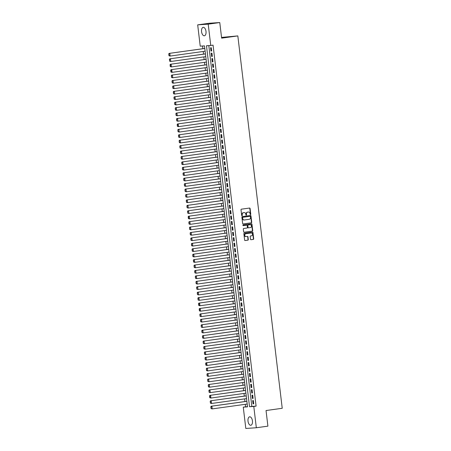 <?xml version="1.0" encoding="UTF-8"?>
<svg xmlns="http://www.w3.org/2000/svg" width="451" height="451" viewBox="0 0 451 451"><rect width="100%" height="100%" fill="white"/><g stroke="black" fill="none" stroke-linecap="round" stroke-linejoin="round"><path stroke-width="0.68" d="M250.491 214.591A0.378 0.321 86.2 0 0 250.767 214.174L250.091 208.514A0.536 0.457 86.2 0 0 249.572 208.046L241.398 209.179A0.536 0.457 86.2 0 0 241.009 209.777L241.685 215.437A0.378 0.321 86.2 0 0 242.317 215.347L242.232 214.614A1.719 1.466 86.2 0 1 243.484 212.709L244.166 212.613A1.719 1.466 86.2 0 1 245.818 214.118L245.908 214.851A0.378 0.321 86.2 0 0 246.545 214.761L246.455 214.028A1.719 1.466 86.2 0 1 247.706 212.122L248.388 212.026A1.719 1.466 86.2 0 1 250.046 213.532L250.13 214.264A0.378 0.321 86.2 0 0 250.491 214.591M250.328 214.563A0.378 0.321 86.2 0 0 250.485 214.191L249.809 208.531A0.536 0.457 86.2 0 0 249.414 208.063M241.883 215.736A0.378 0.321 86.2 0 0 242.035 215.369L242.232 214.614M246.105 215.15A0.378 0.321 86.2 0 0 246.257 214.783L246.455 214.028M248.011 421.189A4.268 2.221 82.1 0 1 249.64 416.82A4.268 2.221 82.1 0 1 252.447 420.896A4.268 2.221 82.1 0 1 250.812 425.27A4.268 2.221 82.1 0 1 248.011 421.189M201.569 31.711A4.268 2.221 82.1 0 1 203.198 27.336A4.268 2.221 82.1 0 1 206.006 31.418A4.268 2.221 82.1 0 1 204.371 35.792A4.268 2.221 82.1 0 1 201.569 31.711M250.502 239.25A0.536 0.457 86.2 0 0 251.021 239.718L253.315 239.402A0.536 0.457 86.2 0 0 253.704 238.804L252.955 232.519A0.536 0.457 86.2 0 0 252.436 232.045L244.262 233.184A0.536 0.457 86.2 0 0 243.873 233.781L244.622 240.067A0.536 0.457 86.2 0 0 245.135 240.535L247.909 240.152A0.536 0.457 86.2 0 0 248.298 239.554L247.977 236.865A0.536 0.457 86.2 0 0 247.458 236.397L246.088 236.583A1.438 1.223 86.2 0 1 245.744 233.736L251.128 232.987A1.438 1.223 86.2 0 1 251.466 235.839L250.57 235.963A0.536 0.457 86.2 0 0 250.181 236.561L250.502 239.25M197.685 24.856L209.253 23.249L219.772 22.55L221.633 38.155L237.829 35.905L282.23 408.285L266.039 410.534L267.9 426.144L256.331 427.751L245.806 428.45L243.269 407.146L247.531 406.858L204.489 45.878L200.221 46.165L197.685 24.856L208.204 24.157L210.747 45.461L206.479 45.748L249.521 406.729L253.789 406.441L256.331 427.751M219.772 22.55L208.204 24.157M208.813 45.59L251.838 406.407L256.1 406.12L213.058 45.139L210.747 45.461M256.1 406.12L253.789 406.441M251.337 222.828A0.536 0.457 86.2 0 0 251.726 222.236L250.976 215.944A0.536 0.457 86.2 0 0 250.463 215.477L242.283 216.615A0.536 0.457 86.2 0 0 241.894 217.207L242.644 223.493A0.536 0.457 86.2 0 0 243.162 223.967L251.055 222.85A0.536 0.457 86.2 0 0 251.444 222.253L250.694 215.967A0.536 0.457 86.2 0 0 250.305 215.499M251.968 224.232L252.718 230.517A0.536 0.457 86.2 0 1 252.323 231.115L244.149 232.248A0.536 0.457 86.2 0 1 243.63 231.78L243.309 229.091A0.536 0.457 86.2 0 1 243.703 228.494L247.018 228.031A0.536 0.457 86.2 0 0 247.407 227.439L247.193 225.652A0.536 0.457 86.2 0 0 246.68 225.184L243.224 225.663A0.378 0.321 86.2 0 1 243.134 224.919L251.449 223.764A0.536 0.457 86.2 0 1 251.968 224.232L251.681 224.248L252.43 230.54L252.718 230.517M211.677 50.98L211.288 47.721L210.578 47.767L210.967 51.025L211.677 50.98M212.325 56.409L211.936 53.15L211.226 53.195L211.615 56.454L212.325 56.409M212.973 61.838L212.584 58.579L211.874 58.624L212.258 61.883L212.973 61.838M213.616 67.261L213.227 64.008L212.517 64.053L212.906 67.312L213.616 67.261M214.264 72.69L213.875 69.437L213.165 69.482L213.554 72.741L214.264 72.69M214.913 78.119L214.524 74.866L213.813 74.911L214.202 78.17L214.913 78.119M215.561 83.548L215.172 80.289L214.462 80.34L214.851 83.598L215.561 83.548M216.209 88.977L215.82 85.718L215.11 85.769L215.499 89.022L216.209 88.977M216.852 94.406L216.469 91.147L215.753 91.198L216.142 94.451L216.852 94.406M217.5 99.834L217.111 96.576L216.401 96.621L216.79 99.88L217.5 99.834M218.149 105.263L217.76 102.005L217.049 102.05L217.438 105.308L218.149 105.263M218.797 110.692L218.408 107.434L217.698 107.479L218.087 110.737L218.797 110.692M219.445 116.116L219.056 112.863L218.346 112.908L218.735 116.166L219.445 116.116M220.094 121.544L219.705 118.292L218.994 118.337L219.378 121.595L220.094 121.544M220.736 126.973L220.347 123.715L219.637 123.766L220.026 127.024L220.736 126.973M221.385 132.402L220.996 129.144L220.285 129.195L220.674 132.447L221.385 132.402M222.033 137.831L221.644 134.573L220.934 134.624L221.323 137.876L222.033 137.831M222.681 143.26L222.292 140.002L221.582 140.052L221.971 143.305L222.681 143.26M223.33 148.689L222.941 145.431L222.23 145.476L222.619 148.734L223.33 148.689M223.972 154.118L223.589 150.859L222.873 150.905L223.262 154.163L223.972 154.118M224.621 159.547L224.232 156.288L223.521 156.334L223.91 159.592L224.621 159.547M225.269 164.97L224.88 161.717L224.17 161.762L224.559 165.021L225.269 164.97M225.917 170.399L225.528 167.146L224.818 167.191L225.207 170.45L225.917 170.399M226.565 175.828L226.176 172.57L225.466 172.62L225.855 175.879L226.565 175.828M227.214 181.257L226.825 177.998L226.114 178.049L226.498 181.302L227.214 181.257M227.856 186.686L227.467 183.427L226.757 183.478L227.146 186.731L227.856 186.686M228.505 192.115L228.116 188.856L227.405 188.907L227.794 192.16L228.505 192.115M229.153 197.544L228.764 194.285L228.054 194.33L228.443 197.589L229.153 197.544M229.801 202.973L229.412 199.714L228.702 199.759L229.091 203.018L229.801 202.973M230.45 208.396L230.061 205.143L229.35 205.188L229.739 208.447L230.45 208.396M231.092 213.825L230.709 210.572L229.993 210.617L230.382 213.875L231.092 213.825M231.741 219.254L231.352 216.001L230.641 216.046L231.03 219.304L231.741 219.254M232.389 224.683L232 221.424L231.29 221.475L231.679 224.733L232.389 224.683M233.037 230.111L232.648 226.853L231.938 226.904L232.327 230.157L233.037 230.111M233.686 235.54L233.297 232.282L232.586 232.333L232.975 235.585L233.686 235.54M234.334 240.969L233.945 237.711L233.235 237.756L233.618 241.014L234.334 240.969M234.977 246.398L234.588 243.14L233.877 243.185L234.266 246.443L234.977 246.398M235.625 251.827L235.236 248.569L234.526 248.614L234.915 251.872L235.625 251.827M236.273 257.25L235.884 253.998L235.174 254.043L235.563 257.301L236.273 257.25M236.922 262.679L236.533 259.426L235.822 259.472L236.211 262.73L236.922 262.679M237.57 268.108L237.181 264.855L236.471 264.9L236.86 268.159L237.57 268.108M238.213 273.537L237.829 270.279L237.113 270.329L237.502 273.588L238.213 273.537M238.861 278.966L238.472 275.708L237.762 275.758L238.151 279.011L238.861 278.966M239.509 284.395L239.12 281.136L238.41 281.187L238.799 284.44L239.509 284.395M240.157 289.824L239.769 286.565L239.058 286.611L239.447 289.869L240.157 289.824M240.806 295.253L240.417 291.994L239.706 292.039L240.095 295.298L240.806 295.253M241.454 300.682L241.065 297.423L240.355 297.468L240.738 300.727L241.454 300.682M242.097 306.105L241.708 302.852L240.997 302.897L241.386 306.156L242.097 306.105M242.745 311.534L242.356 308.281L241.646 308.326L242.035 311.585L242.745 311.534M243.393 316.963L243.004 313.704L242.294 313.755L242.683 317.014L243.393 316.963M244.042 322.392L243.653 319.133L242.942 319.184L243.331 322.437L244.042 322.392M244.69 327.821L244.301 324.562L243.591 324.613L243.974 327.866L244.69 327.821M245.333 333.25L244.949 329.991L244.233 330.042L244.622 333.295L245.333 333.25M245.981 338.678L245.592 335.42L244.882 335.465L245.271 338.724L245.981 338.678M246.629 344.107L246.24 340.849L245.53 340.894L245.919 344.152L246.629 344.107M247.278 349.536L246.889 346.278L246.178 346.323L246.567 349.581L247.278 349.536M247.926 354.96L247.537 351.707L246.827 351.752L247.216 355.01L247.926 354.96M248.569 360.388L248.185 357.136L247.475 357.181L247.858 360.439L248.569 360.388M249.217 365.817L248.828 362.559L248.118 362.61L248.507 365.868L249.217 365.817M249.865 371.246L249.476 367.988L248.766 368.039L249.155 371.291L249.865 371.246M250.514 376.675L250.125 373.417L249.414 373.467L249.803 376.72L250.514 376.675M251.162 382.104L250.773 378.846L250.063 378.896L250.452 382.149L251.162 382.104M251.81 387.533L251.421 384.275L250.711 384.32L251.094 387.578L251.81 387.533M252.453 392.962L252.07 389.703L251.354 389.749L251.743 393.007L252.453 392.962M253.101 398.391L252.712 395.132L252.002 395.177L252.391 398.436L253.101 398.391M252.65 400.606L253.039 403.865L253.75 403.814L253.361 400.561L252.65 400.606M202.555 46.008L202.877 48.702M203.209 51.47L203.525 54.131M203.858 56.894L204.173 59.56M204.5 62.323L204.822 64.989M205.149 67.751L205.47 70.418M205.797 73.18L206.113 75.847M206.445 78.609L206.761 81.276M207.094 84.038L207.409 86.699M207.742 89.467L208.058 92.128M208.385 94.896L208.706 97.557M209.033 100.325L209.354 102.986M209.681 105.748L209.997 108.415M210.329 111.177L210.645 113.844M210.978 116.606L211.293 119.273M211.62 122.035L211.942 124.701M212.269 127.464L212.59 130.125M212.917 132.893L213.233 135.554M213.565 138.322L213.881 140.983M214.214 143.751L214.529 146.412M214.862 149.18L215.178 151.84M215.505 154.603L215.826 157.269M216.153 160.032L216.474 162.698M216.801 165.461L217.117 168.127M217.45 170.89L217.765 173.556M218.098 176.318L218.414 178.979M218.741 181.747L219.062 184.408M219.389 187.176L219.71 189.837M220.037 192.605L220.353 195.266M220.686 198.034L221.001 200.695M221.334 203.457L221.65 206.124M221.982 208.886L222.298 211.553M222.625 214.315L222.946 216.982M223.273 219.744L223.595 222.411M223.921 225.173L224.237 227.834M224.57 230.602L224.886 233.263M225.218 236.031L225.534 238.692M225.861 241.46L226.182 244.121M226.509 246.889L226.83 249.55M227.157 252.312L227.473 254.978M227.806 257.741L228.121 260.407M228.454 263.17L228.77 265.836M229.102 268.599L229.418 271.265M229.745 274.028L230.066 276.688M230.393 279.457L230.715 282.117M231.042 284.885L231.357 287.546M231.69 290.314L232.006 292.975M232.338 295.738L232.654 298.404M232.981 301.167L233.302 303.833M233.629 306.595L233.951 309.262M234.278 312.024L234.593 314.691M234.926 317.453L235.242 320.114M235.574 322.882L235.89 325.543M236.223 328.311L236.538 330.972M236.865 333.74L237.187 336.401M237.514 339.169L237.835 341.83M238.162 344.592L238.478 347.259M238.81 350.021L239.126 352.688M239.458 355.45L239.774 358.117M240.101 360.879L240.422 363.545M240.749 366.308L241.071 368.969M241.398 371.737L241.713 374.398M242.046 377.166L242.362 379.827M242.694 382.595L243.01 385.255M243.343 388.023L243.658 390.684M243.985 393.447L244.307 396.113M244.634 398.876L244.949 401.542M245.282 404.305L245.581 406.825L247.514 406.695M237.829 35.905L221.542 37.41M245.581 406.825L243.269 407.146M251.838 406.407L249.521 406.729M210.967 51.025L211.671 50.929M211.615 56.454L212.32 56.358M212.258 61.883L212.962 61.787M212.906 67.312L213.611 67.21M213.554 72.741L214.259 72.639M214.202 78.17L214.907 78.068M214.851 83.598L215.555 83.497M215.499 89.022L216.204 88.926M216.142 94.451L216.846 94.355M216.79 99.88L217.495 99.784M217.438 105.308L218.143 105.213M218.087 110.737L218.791 110.642M218.735 116.166L219.44 116.065M219.378 121.595L220.082 121.494M220.026 127.024L220.731 126.923M220.674 132.447L221.379 132.352M221.323 137.876L222.027 137.78M221.971 143.305L222.676 143.209M222.619 148.734L223.324 148.638M223.262 154.163L223.967 154.067M223.91 159.592L224.615 159.496M224.559 165.021L225.263 164.919M225.207 170.45L225.912 170.348M225.855 175.879L226.56 175.777M226.498 181.302L227.203 181.206M227.146 186.731L227.851 186.635M227.794 192.16L228.499 192.064M228.443 197.589L229.147 197.493M229.091 203.018L229.796 202.922M229.739 208.447L230.444 208.351M230.382 213.875L231.087 213.774M231.03 219.304L231.735 219.203M231.679 224.733L232.383 224.632M232.327 230.157L233.032 230.061M232.975 235.585L233.68 235.49M233.618 241.014L234.323 240.919M234.266 246.443L234.971 246.347M234.915 251.872L235.619 251.776M235.563 257.301L236.268 257.2M236.211 262.73L236.916 262.629M236.86 268.159L237.564 268.057M237.502 273.588L238.207 273.486M238.151 279.011L238.855 278.915M238.799 284.44L239.504 284.344M239.447 289.869L240.152 289.773M240.095 295.298L240.8 295.202M240.738 300.727L241.443 300.631M241.386 306.156L242.091 306.054M242.035 311.585L242.739 311.483M242.683 317.014L243.388 316.912M243.331 322.437L244.036 322.341M243.974 327.866L244.684 327.77M244.622 333.295L245.327 333.199M245.271 338.724L245.975 338.628M245.919 344.152L246.624 344.057M246.567 349.581L247.272 349.486M247.216 355.01L247.92 354.909M247.858 360.439L248.563 360.338M248.507 365.868L249.211 365.767M249.155 371.291L249.86 371.196M249.803 376.72L250.508 376.624M250.452 382.149L251.156 382.053M251.094 387.578L251.805 387.482M251.743 393.007L252.447 392.911M252.391 398.436L253.096 398.34M253.039 403.865L253.744 403.763M248.281 212.032A1.719 1.466 86.2 0 0 248.101 212.049L248.388 212.026M246.173 214.05A1.719 1.466 86.2 0 1 247.424 212.139L248.101 212.049M244.059 212.624A1.719 1.466 86.2 0 0 243.878 212.635L244.166 212.613M241.945 214.637A1.719 1.466 86.2 0 1 243.196 212.725L243.878 212.635M243.038 223.961L251.055 222.85M250.412 216.621A0.378 0.321 86.2 0 0 250.051 216.294L242.875 217.292A0.378 0.321 86.2 0 0 242.599 217.709L242.694 218.481A1.719 1.466 86.2 0 0 244.352 219.981L249.256 219.299A1.719 1.466 86.2 0 0 250.502 217.393L250.412 216.621M250.068 216.288L249.786 216.311A0.378 0.321 86.2 0 0 249.764 216.311L250.051 216.294M244.171 219.992L244.064 220.003A1.719 1.466 86.2 0 1 242.407 218.498L242.317 217.726A0.378 0.321 86.2 0 1 242.587 217.309L249.764 216.311M244.025 232.248L252.041 231.132A0.536 0.457 86.2 0 0 252.43 230.54M246.449 225.196A0.536 0.457 86.2 0 0 246.393 225.201L243.123 225.658M250.457 227.558A1.438 1.223 86.2 0 0 250.119 224.705L248.225 224.97A0.536 0.457 86.2 0 0 247.83 225.562L248.044 227.349A0.536 0.457 86.2 0 0 248.563 227.817L250.457 227.558M249.984 224.716A1.438 1.223 86.2 0 0 249.831 224.722L250.119 224.705M248.507 227.823L248.275 227.84A0.536 0.457 86.2 0 1 247.762 227.366L247.548 225.585A0.536 0.457 86.2 0 1 247.937 224.987L249.831 224.722M251.681 224.248A0.536 0.457 86.2 0 0 251.292 223.786M250.993 232.998A1.438 1.223 86.2 0 0 250.846 233.004L251.128 232.987M245.936 236.595L245.801 236.606A1.438 1.223 86.2 0 1 245.462 233.753L250.846 233.004M245.011 240.535L247.622 240.169A0.536 0.457 86.2 0 0 248.016 239.577L247.695 236.882A0.536 0.457 86.2 0 0 247.3 236.414M250.891 239.718L253.028 239.419A0.536 0.457 86.2 0 0 253.423 238.821L252.673 232.536A0.536 0.457 86.2 0 0 252.278 232.068M204.793 48.437L169.108 53.398L204.799 48.488M205.126 51.2L170.14 56.065L168.995 55.772L169.277 55.755L168.77 53.872L168.995 55.772M169.052 53.855L169.818 53.348L170.14 56.065L169.277 55.755M168.77 53.872L169.108 53.398M205.442 53.866L169.756 58.822L205.447 53.917M205.769 56.629L170.788 61.488L169.644 61.201L169.7 59.284L169.413 59.301L169.644 61.201M169.7 59.284L170.467 58.777L170.788 61.488L169.926 61.184M169.413 59.301L169.756 58.822M206.09 59.295L170.405 64.251L206.096 59.346M206.417 62.058L171.436 66.917L170.286 66.63L170.574 66.607L170.348 64.707L170.061 64.73L170.286 66.63M170.348 64.707L171.115 64.205L171.436 66.917L170.574 66.607M170.061 64.73L170.405 64.251M206.738 64.724L171.047 69.679L206.744 64.775M207.065 67.487L172.085 72.346L170.935 72.059L171.222 72.036L170.997 70.136L170.709 70.159L170.935 72.059M170.997 70.136L171.758 69.634L172.085 72.346L171.222 72.036M170.709 70.159L171.047 69.679M207.381 70.153L171.696 75.108L207.387 70.204M207.714 72.915L172.733 77.775L171.583 77.487L171.87 77.465L171.357 75.588L171.583 77.487M171.639 75.565L172.406 75.063L172.733 77.775L171.87 77.465M171.357 75.588L171.696 75.108M208.029 75.576L172.344 80.537L208.035 75.627M208.362 78.344L173.381 83.204L172.231 82.911L172.513 82.894L172.006 81.011L172.231 82.911M172.288 80.994L173.054 80.492L173.381 83.204L172.513 82.894M172.006 81.011L172.344 80.537M208.678 81.005L172.992 85.966L208.683 81.056M209.005 83.773L174.024 88.633L172.88 88.34L173.161 88.323L172.654 86.44L172.88 88.34M172.936 86.423L173.703 85.915L174.024 88.633L173.161 88.323M172.654 86.44L172.992 85.966M209.326 86.434L173.641 91.395L209.332 86.485M209.653 89.202L174.672 94.062L173.528 93.769L173.584 91.852L173.297 91.869L173.528 93.769M173.584 91.852L174.351 91.344L174.672 94.062L173.81 93.752M173.297 91.869L173.641 91.395M209.974 91.863L174.283 96.824L209.98 91.914M210.301 94.625L175.321 99.491L174.171 99.197L174.458 99.181L173.945 97.298L174.171 99.197M174.233 97.281L174.999 96.773L175.321 99.491L174.458 99.181M173.945 97.298L174.283 96.824M210.617 97.292L174.932 102.253L210.628 97.343M210.95 100.054L175.969 104.92L174.819 104.626L175.106 104.609L174.593 102.727L174.819 104.626M174.875 102.71L175.642 102.202L175.969 104.92L175.106 104.609M174.593 102.727L174.932 102.253M211.265 102.721L175.58 107.676L211.271 102.772M211.598 105.483L176.617 110.343L175.467 110.055L175.749 110.038L175.242 108.155L175.467 110.055M175.524 108.139L176.29 107.631L176.617 110.343L175.749 110.038M175.242 108.155L175.58 107.676M211.914 108.15L176.228 113.105L211.919 108.201M212.246 110.912L177.26 115.772L176.115 115.484L176.397 115.462L175.89 113.584L176.115 115.484M176.172 113.562L176.939 113.06L177.26 115.772L176.397 115.462M175.89 113.584L176.228 113.105M212.562 113.579L176.877 118.534L212.568 113.629M212.889 116.341L177.908 121.201L176.764 120.913L176.82 118.991L176.533 119.013L176.764 120.913M176.82 118.991L177.587 118.489L177.908 121.201L177.046 120.891M176.533 119.013L176.877 118.534M213.21 119.008L177.525 123.963L213.216 119.053M213.537 121.77L178.557 126.63L177.406 126.342L177.694 126.319L177.469 124.42L177.181 124.442L177.406 126.342M177.469 124.42L178.235 123.918L178.557 126.63L177.694 126.319M177.181 124.442L177.525 123.963M213.859 124.431L178.168 129.392L213.864 124.482M214.186 127.199L179.205 132.058L178.055 131.765L178.342 131.748L177.829 129.865L178.055 131.765M178.117 129.849L178.878 129.347L179.205 132.058L178.342 131.748M177.829 129.865L178.168 129.392M214.501 129.86L178.816 134.821L214.507 129.911M214.834 132.628L179.853 137.487L178.703 137.194L178.991 137.177L178.478 135.294L178.703 137.194M178.759 135.277L179.526 134.77L179.853 137.487L178.991 137.177M178.478 135.294L178.816 134.821M215.15 135.289L179.464 140.25L215.155 135.339M215.482 138.057L180.501 142.916L179.351 142.623L179.633 142.606L179.126 140.723L179.351 142.623M179.408 140.706L180.174 140.199L180.501 142.916L179.633 142.606M179.126 140.723L179.464 140.25M215.798 140.718L180.112 145.679L215.803 140.768M216.125 143.48L181.144 148.345L180 148.052L180.282 148.035L179.774 146.152L180 148.052M180.056 146.135L180.823 145.628L181.144 148.345L180.282 148.035M179.774 146.152L180.112 145.679M216.446 146.147L180.761 151.102L216.452 146.197M216.773 148.909L181.792 153.774L180.648 153.481L180.704 151.564L180.417 151.581L180.648 153.481M180.704 151.564L181.471 151.057L181.792 153.774L180.93 153.464M180.417 151.581L180.761 151.102M217.094 151.575L181.403 156.531L217.1 151.626M217.421 154.338L182.441 159.197L181.291 158.91L181.578 158.893L181.065 157.01L181.291 158.91M181.353 156.993L182.119 156.486L182.441 159.197L181.578 158.893M181.065 157.01L181.403 156.531M217.737 157.004L182.052 161.96L217.748 157.055M218.07 159.767L183.089 164.626L181.939 164.339L182.227 164.316L181.714 162.439L181.939 164.339M181.995 162.416L182.762 161.915L183.089 164.626L182.227 164.316M181.714 162.439L182.052 161.96M218.385 162.433L182.7 167.389L218.391 162.484M218.718 165.196L183.737 170.055L182.587 169.768L182.869 169.745L182.362 167.868L182.587 169.768M182.644 167.845L183.41 167.344L183.737 170.055L182.869 169.745M182.362 167.868L182.7 167.389M219.034 167.857L183.348 172.818L219.039 167.907M219.366 170.625L184.38 175.484L183.236 175.197L183.518 175.174L183.01 173.297L183.236 175.197M183.292 173.274L184.059 172.772L184.38 175.484L183.518 175.174M183.01 173.297L183.348 172.818M219.682 173.285L183.997 178.246L219.688 173.336M220.009 176.053L185.028 180.913L183.884 180.62L183.94 178.703L183.653 178.72L183.884 180.62M183.94 178.703L184.707 178.201L185.028 180.913L184.166 180.603M183.653 178.72L183.997 178.246M220.33 178.714L184.645 183.675L220.336 178.765M220.657 181.482L185.677 186.342L184.527 186.049L184.814 186.032L184.301 184.149L184.527 186.049M184.589 184.132L185.355 183.625L185.677 186.342L184.814 186.032M184.301 184.149L184.645 183.675M220.979 184.143L185.288 189.104L220.984 184.194M221.306 186.911L186.325 191.771L185.175 191.478L185.462 191.461L184.949 189.578L185.175 191.478M185.237 189.561L185.998 189.054L186.325 191.771L185.462 191.461M184.949 189.578L185.288 189.104M221.621 189.572L185.936 194.533L221.627 189.623M221.954 192.335L186.973 197.2L185.823 196.907L186.111 196.89L185.598 195.007L185.823 196.907M185.88 194.99L186.646 194.482L186.973 197.2L186.111 196.89M185.598 195.007L185.936 194.533M222.27 195.001L186.584 199.956L222.275 195.052M222.602 197.763L187.616 202.623L186.472 202.336L186.753 202.319L186.246 200.436L186.472 202.336M186.528 200.419L187.295 199.911L187.616 202.623L186.753 202.319M186.246 200.436L186.584 199.956M222.918 200.43L187.233 205.385L222.924 200.481M223.245 203.192L188.264 208.052L187.12 207.764L187.176 205.842L186.894 205.865L187.12 207.764M187.176 205.842L187.943 205.34L188.264 208.052L187.402 207.748M186.894 205.865L187.233 205.385M223.566 205.859L187.881 210.814L223.572 205.91M223.893 208.621L188.913 213.481L187.768 213.193L187.825 211.271L187.537 211.293L187.768 213.193M187.825 211.271L188.591 210.769L188.913 213.481L188.05 213.171M187.537 211.293L187.881 210.814M224.215 211.288L188.524 216.243L224.22 211.339M224.542 214.05L189.561 218.91L188.411 218.622L188.698 218.6L188.473 216.7L188.185 216.722L188.411 218.622M188.473 216.7L189.24 216.198L189.561 218.91L188.698 218.6M188.185 216.722L188.524 216.243M224.857 216.711L189.172 221.672L224.869 216.762M225.19 219.479L190.209 224.339L189.059 224.051L189.347 224.029L188.834 222.151L189.059 224.051M189.116 222.129L189.882 221.627L190.209 224.339L189.347 224.029M188.834 222.151L189.172 221.672M225.506 222.14L189.82 227.101L225.511 222.191M225.838 224.908L190.858 229.768L189.708 229.474L189.989 229.458L189.482 227.575L189.708 229.474M189.764 227.558L190.531 227.05L190.858 229.768L189.989 229.458M189.482 227.575L189.82 227.101M226.154 227.569L190.469 232.53L226.16 227.62M226.487 230.337L191.5 235.196L190.356 234.903L190.638 234.886L190.13 233.004L190.356 234.903M190.412 232.987L191.179 232.479L191.5 235.196L190.638 234.886M190.13 233.004L190.469 232.53M226.802 232.998L191.117 237.959L226.808 233.049M227.129 235.766L192.149 240.625L191.004 240.332L191.061 238.416L190.773 238.432L191.004 240.332M191.061 238.416L191.827 237.908L192.149 240.625L191.286 240.315M190.773 238.432L191.117 237.959M227.451 238.427L191.765 243.388L227.456 238.478M227.778 241.189L192.797 246.054L191.647 245.761L191.934 245.744L191.421 243.861L191.647 245.761M191.709 243.844L192.476 243.337L192.797 246.054L191.934 245.744M191.421 243.861L191.765 243.388M228.099 243.856L192.408 248.811L228.105 243.906M228.426 246.618L193.445 251.478L192.295 251.19L192.583 251.173L192.07 249.29L192.295 251.19M192.357 249.273L193.118 248.766L193.445 251.478L192.583 251.173M192.07 249.29L192.408 248.811M228.742 249.285L193.056 254.24L228.747 249.335M229.074 252.047L194.093 256.907L192.943 256.619L193.231 256.596L192.718 254.719L192.943 256.619M193 254.697L193.767 254.195L194.093 256.907L193.231 256.596M192.718 254.719L193.056 254.24M229.39 254.714L193.704 259.669L229.396 254.764M229.722 257.476L194.736 262.335L193.592 262.048L193.874 262.025L193.366 260.148L193.592 262.048M193.648 260.126L194.415 259.624L194.736 262.335L193.874 262.025M193.366 260.148L193.704 259.669M230.038 260.142L194.353 265.098L230.044 260.193M230.365 262.905L195.384 267.764L194.24 267.477L194.522 267.454L194.015 265.577L194.24 267.477M194.296 265.554L195.063 265.053L195.384 267.764L194.522 267.454M194.015 265.577L194.353 265.098M230.686 265.566L195.001 270.527L230.692 265.616M231.013 268.334L196.033 273.193L194.888 272.9L194.945 270.983L194.657 271L194.888 272.9M194.945 270.983L195.711 270.482L196.033 273.193L195.17 272.883M194.657 271L195.001 270.527M231.335 270.995L195.644 275.956L231.34 271.045M231.662 273.763L196.681 278.622L195.531 278.329L195.819 278.312L195.306 276.429L195.531 278.329M195.593 276.412L196.36 275.905L196.681 278.622L195.819 278.312M195.306 276.429L195.644 275.956M231.977 276.424L196.292 281.385L231.989 276.474M232.31 279.192L197.329 284.051L196.179 283.758L196.467 283.741L195.954 281.858L196.179 283.758M196.236 281.841L197.002 281.334L197.329 284.051L196.467 283.741M195.954 281.858L196.292 281.385M232.626 281.852L196.94 286.813L232.631 281.903M232.958 284.62L197.978 289.48L196.828 289.187L196.884 287.27L196.602 287.287L196.828 289.187M196.884 287.27L197.651 286.763L197.978 289.48L197.11 289.17M196.602 287.287L196.94 286.813M233.274 287.281L197.589 292.242L233.28 287.332M233.607 290.044L198.62 294.909L197.476 294.616L197.532 292.699L197.25 292.716L197.476 294.616M197.532 292.699L198.299 292.192L198.62 294.909L197.758 294.599M197.25 292.716L197.589 292.242M233.922 292.71L198.237 297.666L233.928 292.761M234.249 295.473L199.269 300.332L198.124 300.045L198.181 298.128L197.893 298.145L198.124 300.045M198.181 298.128L198.947 297.621L199.269 300.332L198.406 300.028M197.893 298.145L198.237 297.666M234.571 298.139L198.885 303.095L234.576 298.19M234.898 300.902L199.917 305.761L198.767 305.474L199.054 305.451L198.829 303.551L198.541 303.574L198.767 305.474M198.829 303.551L199.596 303.049L199.917 305.761L199.054 305.451M198.541 303.574L198.885 303.095M235.219 303.568L199.528 308.523L235.225 303.619M235.546 306.33L200.565 311.19L199.415 310.902L199.703 310.88L199.477 308.98L199.19 309.003L199.415 310.902M199.477 308.98L200.238 308.478L200.565 311.19L199.703 310.88M199.19 309.003L199.528 308.523M235.862 308.997L200.176 313.952L235.867 309.042M236.194 311.759L201.214 316.619L200.064 316.331L200.351 316.309L199.838 314.432L200.064 316.331M200.12 314.409L200.887 313.907L201.214 316.619L200.351 316.309M199.838 314.432L200.176 313.952M236.51 314.42L200.825 319.381L236.516 314.471M236.843 317.188L201.856 322.048L200.712 321.755L200.994 321.738L200.486 319.855L200.712 321.755M200.768 319.838L201.535 319.336L201.856 322.048L200.994 321.738M200.486 319.855L200.825 319.381M237.158 319.849L201.473 324.81L237.164 319.9M237.485 322.617L202.505 327.477L201.36 327.184L201.417 325.267L201.135 325.284L201.36 327.184M201.417 325.267L202.183 324.759L202.505 327.477L201.642 327.167M201.135 325.284L201.473 324.81M237.807 325.278L202.121 330.239L237.812 325.329M238.134 328.046L203.153 332.906L202.009 332.613L202.065 330.696L201.777 330.713L202.009 332.613M202.065 330.696L202.832 330.188L203.153 332.906L202.29 332.596M201.777 330.713L202.121 330.239M238.455 330.707L202.764 335.668L238.461 330.758M238.782 333.469L203.801 338.335L202.651 338.041L202.939 338.024L202.426 336.142L202.651 338.041M202.713 336.125L203.48 335.617L203.801 338.335L202.939 338.024M202.426 336.142L202.764 335.668M239.098 336.136L203.412 341.091L239.103 336.187M239.43 338.898L204.45 343.763L203.3 343.47L203.587 343.453L203.074 341.57L203.3 343.47M203.356 341.554L204.123 341.046L204.45 343.763L203.587 343.453M203.074 341.57L203.412 341.091M239.746 341.565L204.061 346.52L239.752 341.616M240.079 344.327L205.098 349.187L203.948 348.899L204.23 348.882L203.722 346.999L203.948 348.899M204.004 346.982L204.771 346.475L205.098 349.187L204.23 348.882M203.722 346.999L204.061 346.52M240.394 346.994L204.709 351.949L240.4 347.044M240.727 349.756L205.741 354.616L204.596 354.328L204.878 354.306L204.371 352.428L204.596 354.328M204.653 352.406L205.419 351.904L205.741 354.616L204.878 354.306M204.371 352.428L204.709 351.949M241.043 352.423L205.357 357.378L241.048 352.473M241.37 355.185L206.389 360.045L205.244 359.757L205.301 357.835L205.013 357.857L205.244 359.757M205.301 357.835L206.068 357.333L206.389 360.045L205.526 359.735M205.013 357.857L205.357 357.378M241.691 357.846L206.006 362.807L241.697 357.897M242.018 360.614L207.037 365.473L205.887 365.186L206.175 365.163L205.949 363.264L205.662 363.286L205.887 365.186M205.949 363.264L206.716 362.762L207.037 365.473L206.175 365.163M205.662 363.286L206.006 362.807M242.339 363.275L206.648 368.236L242.345 363.326M242.666 366.043L207.685 370.902L206.535 370.609L206.823 370.592L206.31 368.709L206.535 370.609M206.592 368.692L207.359 368.191L207.685 370.902L206.823 370.592M206.31 368.709L206.648 368.236M242.982 368.704L207.297 373.665L242.988 368.755M243.315 371.472L208.334 376.331L207.184 376.038L207.466 376.021L206.958 374.138L207.184 376.038M207.24 374.121L208.007 373.614L208.334 376.331L207.466 376.021M206.958 374.138L207.297 373.665M243.63 374.133L207.945 379.094L243.636 374.183M243.963 376.901L208.976 381.76L207.832 381.467L207.888 379.55L207.607 379.567L207.832 381.467M207.888 379.55L208.655 379.043L208.976 381.76L208.114 381.45M207.607 379.567L207.945 379.094M244.279 379.562L208.593 384.523L244.284 379.612M244.605 382.324L209.625 387.189L208.48 386.896L208.762 386.879L208.255 384.996L208.48 386.896M208.537 384.979L209.303 384.472L209.625 387.189L208.762 386.879M208.255 384.996L208.593 384.523M244.927 384.991L209.241 389.946L244.932 385.041M245.254 387.753L210.273 392.612L209.129 392.325L209.185 390.408L208.898 390.425L209.129 392.325M209.185 390.408L209.952 389.901L210.273 392.612L209.411 392.308M208.898 390.425L209.241 389.946M245.575 390.419L209.884 395.375L245.581 390.47M245.902 393.182L210.921 398.041L209.771 397.754L210.059 397.737L209.833 395.831L209.546 395.854L209.771 397.754M209.833 395.831L210.6 395.33L210.921 398.041L210.059 397.737M209.546 395.854L209.884 395.375M246.218 395.848L210.532 400.804L246.223 395.899M246.55 398.611L211.57 403.47L210.42 403.183L210.707 403.16L210.194 401.283L210.42 403.183M210.476 401.26L211.243 400.759L211.57 403.47L210.707 403.16M210.194 401.283L210.532 400.804M246.866 401.277L211.181 406.233L246.872 401.328M247.199 404.04L212.218 408.899L211.068 408.612L211.124 406.689L210.843 406.712L211.068 408.612M211.124 406.689L211.891 406.188L212.218 408.899L211.35 408.589M210.843 406.712L211.181 406.233M250.485 214.191L250.767 214.174M242.035 215.369L242.317 215.347M246.257 214.783L246.545 214.761M247.424 212.139L247.706 212.122M243.196 212.725L243.484 212.709M249.809 208.531L250.091 208.514M250.694 215.967L250.976 215.944M251.444 222.253L251.726 222.236M242.587 217.309L242.875 217.292M242.317 217.726L242.599 217.709M242.407 218.498L242.694 218.481M252.041 231.132L252.323 231.115M246.393 225.201L246.68 225.184M247.937 224.987L248.225 224.97M247.548 225.585L247.83 225.562M247.762 227.366L248.044 227.349M245.462 233.753L245.744 233.736M247.695 236.882L247.977 236.865M248.016 239.577L248.298 239.554M247.622 240.169L247.909 240.152M252.673 232.536L252.955 232.519M253.423 238.821L253.704 238.804M253.028 239.419L253.315 239.402M248.191 212.038L248.478 212.021M243.968 212.624L244.25 212.607M243.974 220.009L244.262 219.992M246.421 225.201L246.708 225.179M249.91 224.716L250.192 224.699M248.247 227.84L248.535 227.823M250.919 232.998L251.201 232.981M245.727 236.612L246.015 236.595"/></g></svg>
